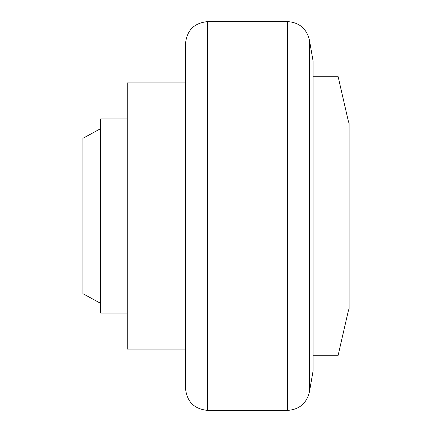<?xml version="1.0" encoding="UTF-8"?>
<svg xmlns="http://www.w3.org/2000/svg" width="432" height="432" viewBox="0 0 432 432"><rect width="100%" height="100%" fill="white"/><g stroke="black" fill="none" stroke-linecap="round" stroke-linejoin="round"><path stroke-width="0.65" d="M185.495 349.11L127.256 349.11L127.256 82.89L185.495 82.89M100.634 128.644L82.89 138.353L82.89 293.647L100.634 303.356M127.256 313.06L100.634 313.06L100.634 118.94L127.256 118.94M287.55 410.4L207.679 410.4C194.206 409.088 186.813 401.69 185.495 388.217L185.495 43.783C186.813 30.31 194.206 22.912 207.679 21.6L287.55 21.6C299.268 22.442 306.553 28.566 309.404 39.971L313.06 60.923L313.06 371.077L309.404 392.029C306.558 403.434 299.268 409.552 287.55 410.4L287.55 21.6M313.06 76.232L338.018 76.232L338.018 355.768L313.06 355.768M338.018 76.232L348.365 121.241M348.365 310.759L338.018 355.768M349.126 306.769C348.116 312.071 348.116 312.071 349.126 306.769M348.457 121.732L349.11 123.185L349.11 308.815L348.457 310.268M349.126 125.231C348.116 119.929 348.116 119.929 349.126 125.231M207.679 410.4L207.679 21.6M309.404 39.971L309.404 392.029"/></g></svg>
